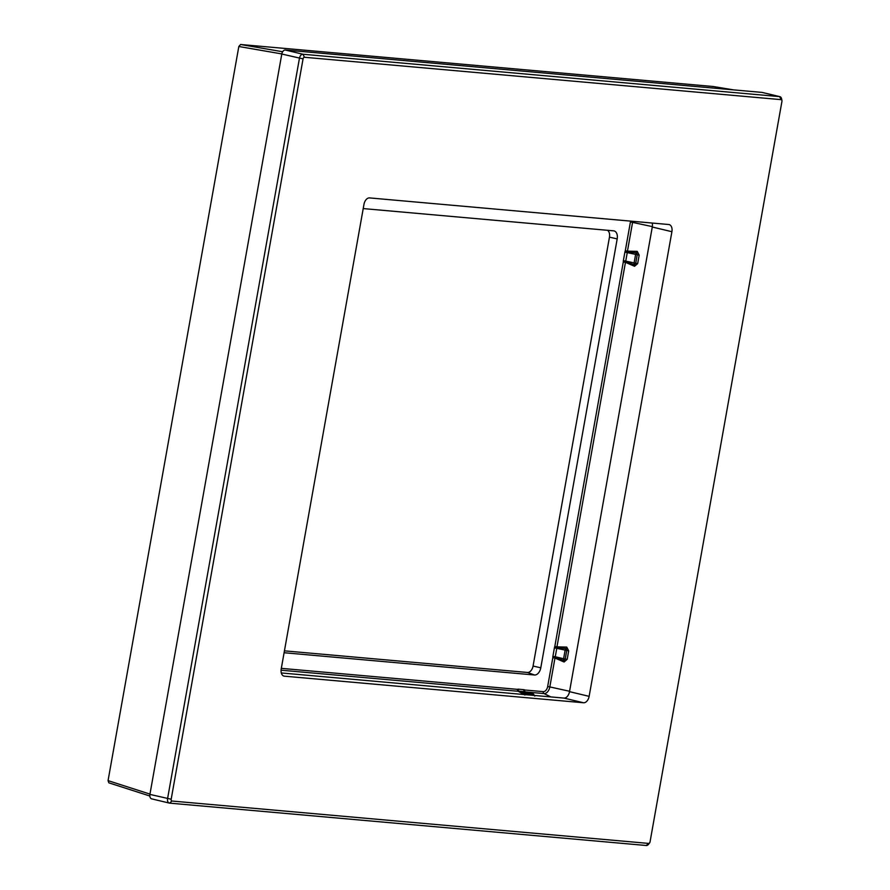 <?xml version="1.0" encoding="UTF-8"?>
<svg xmlns="http://www.w3.org/2000/svg" width="890" height="890" viewBox="0 0 890 890"><rect width="100%" height="100%" fill="white"/><g stroke="black" fill="none" stroke-linecap="round" stroke-linejoin="round"><path stroke-width="1.33" d="M733.404 89.857L713.391 86.541M713.246 86.519L240.578 44.5L238.832 46.502L108.057 780.63L108.858 782.844L149.832 796.005L109.047 782.877M363.22 208.583L613.633 230.844A7.765 4.895 -76.6 0 1 613.744 230.855A7.765 4.895 -76.6 0 1 617.193 238.909L540.786 667.812A7.765 4.895 -76.6 0 1 534.523 674.998L284.099 652.737M607.414 230.288A6.931 4.372 -76.6 0 1 609.461 237.141L533.066 666.043A6.931 4.372 -76.6 0 1 527.47 672.462L284.444 650.846M564.071 661.993L567.175 659.345L568.688 650.835L566.719 647.075L556.962 646.863A1.736 0.823 -103.2 0 1 557.007 647.508A2.136 1.346 103.4 0 0 556.784 648.243L555.271 656.753L563.604 658.722A1.947 1.224 103.4 0 0 563.971 660.48L565.228 659.012L566.752 650.501L566.085 648.576L557.007 647.508L554.804 646.507A3.872 2.436 103.4 0 0 554.403 647.842L552.89 656.353A3.872 2.436 103.4 0 0 552.812 657.699A1.736 0.59 176.4 0 1 555.226 657.499L563.971 660.48A1.736 0.834 107 0 1 564.071 661.993L554.971 658.055A1.736 0.734 127.2 0 0 555.226 657.499A2.136 1.346 103.4 0 1 555.271 656.753L552.89 656.353M625.459 262.339L634.548 266.277L637.663 263.629L639.176 255.13L637.207 251.358L627.45 251.158A1.736 0.823 -103.2 0 1 627.495 251.792A2.136 1.346 103.4 0 0 627.272 252.526L625.759 261.037A2.136 1.346 103.4 0 0 625.715 261.782L634.459 264.764L635.716 263.307L637.229 254.796L636.573 252.871L627.495 251.792L625.292 250.802A3.872 2.436 103.4 0 0 624.891 252.126L623.378 260.637A3.872 2.436 103.4 0 0 623.289 261.994A1.736 0.59 176.4 0 1 625.715 261.782A1.736 0.734 127.2 0 1 625.459 262.339L556.962 646.863L554.804 646.507L623.289 261.994L625.459 262.339M566.719 647.075A1.736 0.846 -82.3 0 1 566.085 648.576A1.947 1.224 103.4 0 0 565.117 650.223L563.604 658.722L567.175 659.345M637.207 251.358A1.736 0.846 -82.3 0 1 636.573 252.871A1.947 1.224 103.4 0 0 635.605 254.507L634.092 263.017A1.947 1.224 103.4 0 0 634.459 264.764A1.736 0.834 107 0 1 634.548 266.277M569.589 691.274L549.82 686.924L554.971 658.055L552.812 657.699L547.662 686.568A5.474 3.46 -76.6 0 1 543.245 691.641L524.655 689.995A3.872 2.436 103.4 0 0 523.832 689.672L518.358 689.183A3.872 2.436 103.4 0 0 517.446 689.35A1.736 1.335 -84.9 0 0 518.236 691.285L524.911 695.023M281.318 668.357L517.446 689.35A1.736 1.213 -114.2 0 0 518.837 691.285L526.246 694.278L533.911 694.957A1.947 1.224 103.4 0 0 533.132 693.855A1.947 1.224 103.4 0 0 532.999 693.833L527.525 693.343A1.947 1.224 103.4 0 0 526.246 694.278A1.736 1.146 117.3 0 1 525.856 694.69M281.062 670.203L518.236 691.285A1.736 1.491 125.7 0 0 518.837 691.285A2.136 1.346 103.4 0 1 519.337 691.196L527.525 693.343A1.302 1.001 -84.9 0 1 528.282 694.623A1.736 1.335 95.1 0 0 528.293 694.912M525.189 691.764A1.736 1.335 95.1 0 1 524.655 689.995A1.736 1.302 -53 0 0 524.933 691.697A2.136 1.346 103.4 0 0 524.822 691.675L519.337 691.196A1.736 1.335 -84.9 0 1 518.358 689.183M781.943 100.57A1.736 1.09 103.4 0 0 781.142 99.647L304.458 57.271A1.736 1.09 103.4 0 0 303.056 58.874L171.18 799.231A1.736 1.09 103.4 0 0 171.97 801.033L648.654 843.42A1.736 1.09 103.4 0 0 649.589 842.908A1.736 1.09 103.4 0 0 650.056 841.807L781.932 101.449A1.736 1.09 103.4 0 0 781.943 100.57L781.62 98.935A4.328 2.737 103.4 0 0 779.885 96.665A4.328 2.737 103.4 0 0 779.64 96.621L761.973 92.404A4.328 2.737 -76.6 0 1 762.229 92.438A4.328 2.737 -76.6 0 1 762.463 92.516M761.973 92.404L285.29 50.018A4.328 2.737 -76.6 0 0 281.796 54.034L149.909 794.403A4.328 2.737 -76.6 0 0 151.645 798.853A4.328 2.737 -76.6 0 0 151.89 798.897M652.181 223.034A6.931 4.372 -76.6 0 1 652.281 227.017L569.511 691.664A6.931 4.372 -76.6 0 1 563.915 698.083L281.307 672.951M583.54 702.766A6.931 4.372 -76.6 0 0 589.135 696.347L671.906 231.712A6.931 4.372 -76.6 0 0 669.135 224.58A6.931 4.372 -76.6 0 0 668.735 224.514L369.572 197.914A6.931 4.372 -76.6 0 0 363.977 204.333L281.207 668.98A6.931 4.372 -76.6 0 0 283.977 676.111A6.931 4.372 -76.6 0 0 284.377 676.178L583.54 702.766L563.915 698.083M781.142 99.647L779.64 96.621L302.945 54.245A4.328 2.737 103.4 0 0 299.452 58.251L167.576 798.619A4.328 2.737 103.4 0 0 169.3 803.08A4.328 2.737 103.4 0 0 169.556 803.125L646.24 845.5A4.328 2.737 103.4 0 0 648.576 844.221L649.589 842.908M149.965 794.102L108.057 780.63M281.819 53.923L238.832 46.502M282.642 51.754L240.578 44.5M630.532 221.109A5.474 3.46 -76.6 0 1 630.431 221.933L625.292 250.802L627.45 251.158L632.59 222.289A7.187 4.528 -76.6 0 0 632.723 221.31M617.193 238.909L609.461 237.141M533.066 666.043L540.786 667.812M534.523 674.998L527.47 672.462M630.431 221.933L652.348 226.627M547.662 686.568L549.82 686.924A7.187 4.528 -76.6 0 1 544.024 693.577L525.99 691.975M568.688 650.835L554.403 647.842M623.378 260.637L637.663 263.629M624.891 252.126L639.176 255.13M543.245 691.641A1.736 1.335 -84.9 0 0 544.024 693.577L550.854 696.915M523.832 689.672A1.736 1.335 -84.9 0 0 524.822 691.675L532.999 693.833A1.302 1.001 -84.9 0 1 533.766 695.112A1.736 1.335 95.1 0 0 533.766 695.402M525.1 691.752A2.136 1.346 103.4 0 0 524.955 691.708L533.132 693.855L534.779 696.08M284.377 676.178L283.599 675.988M589.135 696.347L569.511 691.664M671.906 231.712L652.281 227.017M304.458 57.271L302.945 54.245L285.29 50.018M303.056 58.874L281.796 54.034M171.18 799.231L149.909 794.403M171.97 801.033L169.556 803.125M648.654 843.42L646.24 845.5M733.438 89.868L713.313 86.53M779.885 96.665L762.229 92.438M169.3 803.08L151.645 798.853"/></g></svg>
